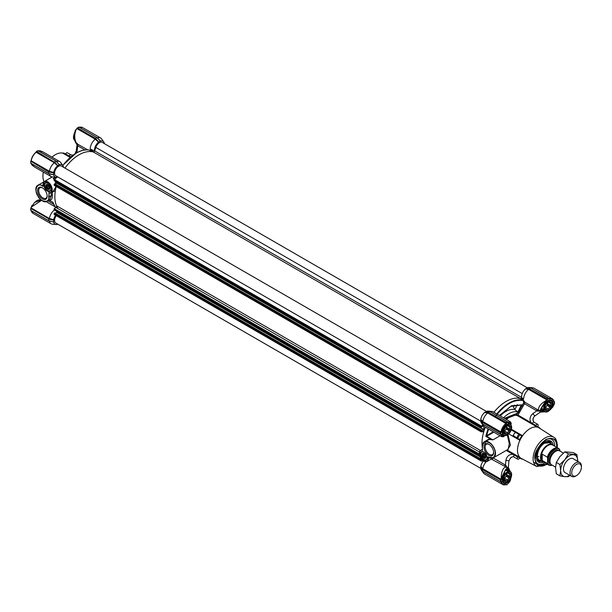 <?xml version="1.0" encoding="UTF-8"?>
<svg xmlns="http://www.w3.org/2000/svg" width="612" height="612" viewBox="0 0 612 612"><rect width="100%" height="100%" fill="white"/><g stroke="black" fill="none" stroke-linecap="round" stroke-linejoin="round"><path stroke-width="0.92" d="M49.067 192.826L48.723 197.026C49.824 203.314 40.545 202.396 37.86 195.955C33.622 190.409 37.47 181.909 42.358 186.01L43.1 186.438L43.1 184.595C43.376 181.71 44.837 180.869 47.476 182.07C51.898 183.164 53.321 195.282 48.723 192.688L49.067 192.826A6.426 3.71 -120 0 0 50.857 192.589A6.426 3.71 -120 0 0 51.844 187.44A6.426 3.71 -120 0 0 47.644 181.779A6.426 3.71 -120 0 0 44.431 181.458A6.426 3.71 -120 0 0 43.1 184.403L43.1 186.04M75.873 153.344L62.738 165.37L75.957 153.161C81.105 150.223 85.825 149.251 90.109 150.238L90.408 150.3M47.17 195.786A6.005 3.465 60 0 1 45.931 198.227A6.005 3.465 60 0 1 42.932 197.928A6.005 3.465 60 0 1 38.686 190.577A6.005 3.465 60 0 1 39.925 187.823A6.005 3.465 60 0 1 42.656 187.976M47.178 196.131A6.809 3.932 60 0 1 42.358 198.915A6.809 3.932 60 0 1 37.546 190.577A6.809 3.932 60 0 1 42.358 187.792A6.809 3.932 60 0 1 47.178 196.131M47.476 183.126A4.896 2.823 -120 0 0 44.01 185.122A4.896 2.823 -120 0 0 47.476 191.12A4.896 2.823 -120 0 0 50.934 189.123A4.896 2.823 -120 0 0 47.476 183.126L47.476 183.126M47.621 183.21A4.491 2.593 -120 0 0 45.51 183.065A4.491 2.593 -120 0 0 44.821 186.668A4.491 2.593 -120 0 0 47.759 190.63A4.491 2.593 -120 0 0 50.008 190.852A4.491 2.593 -120 0 0 50.934 188.955M49.733 187.846A3.213 1.851 60 0 1 47.973 184.801M51.982 157.123A17.274 9.968 120 0 1 55.141 154.821L55.424 154.66A17.672 10.205 -60 0 1 62.814 153.184A0.803 0.467 120 0 0 63.151 153.115L63.151 153.115A0.803 0.467 120 0 0 63.373 152.939A18.077 10.435 -60 0 1 64.467 153.436L65.438 153.995M68.406 156.412A0.803 0.467 120 0 0 69.118 155.968L70.196 156.527A0.803 0.467 -60 0 1 69.454 157.016L62.814 153.184M49.87 199.688L51.171 195.809L48.723 197.026M48.945 192.841L50.857 192.589L53.252 191.212L55.417 187.785L55.707 186.186M55.73 183.669L55.195 181.267M54.208 179.523L53.137 178.605L55.172 179.4M51.278 192.344L51.171 195.809A0.803 0.474 178.8 0 1 52.311 195.794C52.349 199.015 51.278 200.453 49.082 200.101M50.551 177.924L51.561 176.776M52.227 191.801L52.441 192.061A34.142 19.714 120 0 0 52.311 195.794M56.373 181.948L56.648 183.133M56.067 186.392L55.417 187.785L55.363 190.653L52.441 192.061M58.132 208.761A34.142 19.714 -60 0 1 55.363 190.653M52.754 202.144L53.022 202.381A34.142 19.714 120 0 0 55.638 207.583M43.398 172.117A17.672 10.205 120 0 0 42.932 176.302A17.672 10.205 120 0 0 44.087 181.695M55.394 178.589L55.906 177.281M104.384 143.353L104.3 143.231A7.03 4.054 -60 0 0 103.749 141.923L101.607 138.893A8.637 4.988 120 0 0 100.643 137.998A8.637 4.988 120 0 0 97.415 137.914L100.521 141.051A7.03 4.054 -60 0 1 103.749 141.923M100.521 141.051L97.369 137.891M97.079 137.639L78.826 127.044L77.296 128.13L95.671 138.442L98.517 142.114L100.376 141.035L97.224 137.776M98.517 142.114L95.235 139.169A8.637 4.988 120 0 0 90.216 148.961L94.531 150.973A7.03 4.054 -60 0 1 98.371 142.298M527.215 387.756L102.258 142.412A5.623 3.244 -60 0 0 99.45 142.688A5.623 3.244 -60 0 0 95.839 147.415L94.699 150.904A1.209 0.696 120 0 1 93.422 152.013A34.142 19.714 -60 0 0 79.002 154.821A34.142 19.714 -60 0 0 64.971 168.109A34.142 19.714 -60 0 1 93.582 152.059L90.216 148.961M38.105 150.759L56.075 161.132L59.379 164.75L55.944 161.055L54.583 161.843L54.621 162.379L57.62 165.722L59.379 164.75A7.03 4.054 -60 0 1 62.852 165.531A7.03 4.054 -60 0 1 63.472 167.237M57.62 165.722L54.338 162.777A8.637 4.988 120 0 0 49.419 171.299L53.695 172.446A7.03 4.054 -60 0 1 57.474 165.913M53.695 172.446L48.731 171.972L48.731 173.548L53.55 174.703L53.611 172.668M30.715 162.693L30.768 163.259L48.769 173.655L53.55 174.703M49.014 173.609L53.611 174.818L49.419 173.816A8.637 4.988 120 0 0 51.11 176.57A8.637 4.988 120 0 0 52.364 176.96L56.059 177.296A7.03 4.054 -60 0 1 53.695 174.933M57.168 177.205A7.03 4.054 -60 0 1 56.059 177.296M41.647 200.315L31.434 207.017A8.637 4.988 120 0 0 31.243 208.034L49.419 218.53L53.695 219.67A7.03 4.054 -60 0 1 55.547 215.279M53.695 219.67L49.09 218.928L30.96 208.463L32.023 205.28M53.55 220.068L48.731 219.195L48.731 220.771L53.611 222.041L53.611 219.892M49.014 220.833L53.611 222.041L49.419 221.039A8.637 4.988 120 0 0 51.11 223.793A8.637 4.988 120 0 0 52.364 224.183L56.059 224.52A7.03 4.054 -60 0 1 53.695 222.156M57.926 224.244L57.474 224.336A7.03 4.054 -60 0 1 56.059 224.52M49.144 219.287L49.419 218.53A8.637 4.988 -60 0 1 54.369 209.977M43.345 172.087A17.274 9.968 120 0 0 42.932 175.973A17.274 9.968 120 0 0 42.932 176.134M100.253 141.043L96.841 137.448L95.671 138.442M95.755 138.549L98.639 141.969M93.093 151.822L90.109 150.238M62.852 165.531L60.71 162.501A8.637 4.988 120 0 0 59.746 161.606A8.637 4.988 120 0 0 56.511 161.522L56.465 161.492M54.858 162.157L57.742 165.584M53.55 172.844L49.144 172.064L49.419 171.299M30.715 209.916L30.768 210.482L48.769 220.878L53.55 221.927M31.288 163.565A8.637 4.988 120 0 0 31.434 164.108L34.096 166.739L32.321 165.316M34.586 202.503L31.449 206.948L34.57 202.511L41.417 200.04M95.265 138.503L77.464 127.831L77.296 128.214L95.518 138.763L95.243 139.169L77.058 128.673A8.637 4.988 120 0 0 76.278 129.346L76.232 129.392C74.121 134.502 74.259 139.238 76.63 143.59L87.807 149.886M97.033 137.654L78.948 127.036L78.428 127.273M89.956 150.713L90.522 150.338L89.956 150.713M59.746 161.606L42.725 151.784L38.793 150.881M54.774 162.058L54.346 162.777L36.162 152.281A8.637 4.988 120 0 0 31.243 160.811L49.419 171.306M54.369 162.119L36.567 151.447L54.529 162.295L36.399 151.822L37.539 150.889M49.014 173.655L30.715 163.152L30.891 161.285L48.731 171.972L49.09 171.704L30.96 161.239L31.12 160.65C31.732 157.269 33.346 154.476 35.97 152.258L35.932 152.411C33.4 154.561 31.832 157.276 31.235 160.543L30.761 161.216L48.861 171.658M49.014 220.878L30.715 210.375L30.891 208.508L48.861 218.882L30.761 208.44L31.419 206.795M31.449 164.154L31.878 164.942L31.449 164.154M52.035 157.154A17.672 10.205 -60 0 1 55.424 154.66L55.141 154.821M63.028 153.176L65.362 154.086A0.803 0.467 120 0 0 65.515 153.887A2.012 1.163 -60 0 1 67.458 152.839L71.053 154.92A2.012 1.163 120 0 0 69.118 155.968L65.515 153.887M40.606 150.965L38.977 150.766M84.938 149.971L77.64 145.755A1.607 0.926 120 0 0 77.869 144.157M76.997 145.113L76.255 150.797A2.012 0.581 4.8 0 1 77.257 150.384L77.64 145.755L76.997 145.113A1.607 1.415 101.6 0 0 76.63 143.59L77.181 143.239M75.024 130.792L76.232 129.392L73.945 134.334C74.473 140.01 75.322 143.093 76.485 143.575L76.783 144.493M488.414 456.919L488.812 457.149L488.078 456.72L488.078 458.556C487.795 461.44 486.341 462.282 483.702 461.081C479.28 459.994 477.857 447.869 482.455 450.47L482.455 445.934A9.241 5.332 60 0 1 484.367 441.703A9.241 5.332 60 0 1 493.601 447.035A9.241 5.332 60 0 1 493.601 457.7A9.241 5.332 60 0 1 488.988 457.241L488.246 456.896M502.383 433.434L502.391 433.816C502.2 429.922 503.829 426.725 507.272 424.223L508.174 423.795C510.316 423.252 511.196 423.665 510.806 425.019C511.563 423.328 510.997 422.494 509.1 422.525L508.909 421.997L510.148 421.645L493.127 411.822A8.637 4.988 120 0 0 491.872 411.432A8.637 4.988 120 0 0 490.136 411.654M547.09 401.373L548.168 400.608C551.619 399.131 553.248 400.455 553.057 404.563L550.968 408.609M553.745 437.251L539.05 427.903A17.672 10.205 120 0 0 537.39 427.176A17.672 10.205 120 0 0 529.992 428.645A17.672 10.205 120 0 0 522.602 435.713L521.768 435.943A18.077 10.435 120 0 0 519.703 439.515L519.917 440.357A17.672 10.205 120 0 0 517.5 450.294A17.672 10.205 120 0 0 519.917 457.432A17.672 10.205 120 0 0 521.378 458.503L536.823 466.558A16.929 9.777 -60 0 1 533.106 458.694A16.929 9.777 -60 0 1 540.633 441.52A16.929 9.777 -60 0 1 553.745 437.251C555.597 437.809 556.805 440.51 557.371 445.345L557.211 447.663M540.067 428.721L539.723 427.956A18.077 10.435 120 0 0 538.751 427.26A18.077 10.435 120 0 0 537.657 426.771L537.39 427.176L517.216 415.533A17.672 10.205 120 0 0 509.834 417.009A17.672 10.205 120 0 0 506.438 419.503M521.768 435.943L519.779 434.795A0.803 0.467 -60 0 1 519.619 434.772L514.944 432.072A0.803 0.467 120 0 0 515.679 431.705L522.602 435.713A17.672 10.205 120 0 0 519.917 440.357L508.717 433.893M512.994 436.364A0.803 0.467 -60 0 0 512.94 435.545L517.614 438.246A2.012 1.163 -60 0 1 517.27 437.366A2.012 1.163 -60 0 1 518.096 435.392A2.012 1.163 -60 0 1 519.619 434.772M519.695 458.006A0.803 0.467 -60 0 0 519.619 458.113A2.012 1.163 -60 0 1 517.683 459.161A2.012 1.163 -60 0 1 517.27 458.235A2.012 1.163 -60 0 1 517.614 456.957L512.94 454.311A0.803 0.467 120 0 0 512.994 453.431L519.917 457.432L519.703 457.868L517.714 456.72A0.803 0.467 -60 0 1 517.614 456.957M547.893 438.896A14.061 8.117 -60 0 1 551.787 439.424L551.511 439.263A14.061 8.117 120 0 0 548.849 438.605M556.606 447.311A15.216 8.782 120 0 0 549.737 438.437A15.216 8.782 120 0 0 545.896 439.837A15.216 8.782 120 0 0 535.844 462.496A15.216 8.782 120 0 0 545.896 464.684A15.216 8.782 120 0 0 546.967 464.003M535.554 461.639A14.061 8.117 120 0 0 537.451 463.613L537.734 463.774A14.061 8.117 -60 0 1 535.324 460.668M486.066 461.808A8.637 4.988 120 0 0 482.807 468.738L500.983 479.234A8.637 4.988 -60 0 1 501.174 478.217L501.19 478.156C501.19 473.918 502.069 470.582 503.821 468.142L505.841 466.872L491.306 459.054M493.632 452.582A6.809 3.932 -120 0 0 488.812 444.243A6.809 3.932 -120 0 0 484 447.02A6.809 3.932 -120 0 0 488.812 455.359A6.809 3.932 -120 0 0 493.632 452.582M489.11 444.419A6.005 3.465 -120 0 0 486.379 444.274A6.005 3.465 -120 0 0 485.14 447.02A6.005 3.465 -120 0 0 487.756 453.064A6.005 3.465 -120 0 0 492.385 454.67A6.005 3.465 -120 0 0 493.616 452.237M483.702 452.031L483.702 452.031A4.896 2.823 -120 0 0 480.244 454.035A4.896 2.823 -120 0 0 483.702 460.025A4.896 2.823 -120 0 0 487.167 458.028A4.896 2.823 -120 0 0 483.702 452.031M483.847 452.123A4.491 2.593 -120 0 0 481.743 451.977A4.491 2.593 -120 0 0 480.81 454.035A4.491 2.593 -120 0 0 483.985 459.536A4.491 2.593 -120 0 0 486.234 459.757A4.491 2.593 -120 0 0 487.16 457.86M504.441 418.356L517.867 412.962L518.838 413.521L524.484 403.736A1.607 0.926 120 0 0 524.713 402.138L538.522 410.262C538.124 407.041 540.603 403.821 545.973 400.592L546.019 400.546A8.637 4.988 -60 0 1 546.799 399.873L528.623 389.377A8.637 4.988 120 0 0 523.604 399.169L520.72 398.672A34.142 19.714 120 0 0 506.139 401.426A34.142 19.714 120 0 0 493.945 412.289A34.142 19.714 -60 0 1 506.139 401.426A34.142 19.714 -60 0 1 520.56 398.626A1.209 0.696 120 0 0 521.631 397.953M520.934 398.833L523.459 400.294L524.484 401.587A8.637 4.988 120 0 0 524.713 402.138A0.803 0.612 153.2 0 0 523.627 402.375L523.512 403.178L536.801 410.851L532.983 413.498C529.785 416.435 529.189 419.503 531.193 422.685A0.803 0.467 -60 0 1 530.459 423.175M507.929 422.226L508.075 422.226A8.637 4.988 -60 0 1 508.855 422.005L509.054 422.532L508.029 424.009L509.98 423.871L510.332 424.391A6.35 3.664 -60 0 1 511.051 425.057A6.35 3.664 -60 0 1 511.647 427.306A6.35 3.664 -60 0 1 511.647 427.367M507.371 469.588L508.327 470.46M507.983 434.535L510.423 445.169L507.708 449.56M517.614 438.246A0.803 0.467 -60 0 1 517.714 438.368L519.703 439.515M482.455 450.126L482.455 446.125C481.353 439.837 490.633 440.755 493.31 447.204C497.556 452.75 493.708 461.241 488.812 457.149L493.601 457.7L508.136 449.315L509.283 443.792L507.325 434.979M519.779 434.795A18.077 10.435 120 0 0 517.714 438.368M531.514 423.787A0.803 0.467 -60 0 0 532.226 423.343L517.959 415.043L517.224 415.227L516.987 414.485L505.413 418.914M537.772 426.694A0.803 0.467 -60 0 1 537.826 426.572A2.012 1.163 120 0 0 537.764 424.376A2.012 1.163 120 0 0 535.829 425.417A0.803 0.467 -60 0 1 535.668 425.623L537.657 426.771M538.751 427.26L536.762 426.113A18.077 10.435 120 0 0 535.668 425.623M519.703 457.868A18.077 10.435 120 0 0 520.674 458.564A18.077 10.435 120 0 0 521.768 459.061L522.602 458.977M517.714 456.72A18.077 10.435 120 0 0 518.685 457.416L520.674 458.564M485.347 441.137L489.784 438.613L492.935 439.883L489.47 439.47L484.367 441.703L482.386 446.026L482.386 450.271M485.752 441.283L484.559 444.71M488.606 429.15L486.578 435.675L493.241 431.827M493.18 457.983L505.489 465.089L507.952 468.761L508.144 466.887M506.208 450.424L512.94 454.311C509.176 454.165 506.82 456.215 505.872 460.453L505.489 465.089A1.607 0.926 -60 0 1 504.219 466.084M489.837 457.738L488.414 458.556A6.426 3.71 60 0 1 487.083 461.494L500.731 453.584M500.058 435.767L492.935 439.883L486.662 436.257L486.578 435.675L486.662 436.257L485.844 436.333L486.471 435.759M516.987 414.485L517.851 412.006L514.876 409.581A21.726 12.546 120 0 0 500.241 415.931M537.03 409.244A1.607 0.926 -60 0 1 536.801 410.851L541.215 411.142L541.184 411.799M523.038 406.238L522.074 405.679L523.512 403.178M519.565 411.899L518.899 411.455L522.518 404.762L521.263 405.045L518.295 411.157L518.899 411.455L518.349 412.434L519.091 412.618M518.295 411.157L517.851 412.006M503.538 417.828A20.999 12.125 120 0 1 517.851 412.021L518.349 412.434M539.685 412.251L541.215 411.142C540.205 410.476 540.228 409.413 541.291 407.952L545.973 400.592L546.394 400.975L546.019 400.546M505.872 460.453A2.012 0.581 4.8 0 1 507.899 460.614A2.012 0.581 4.8 0 1 508.878 461.203L508.358 467.492L510.339 471.623A6.35 3.664 -60 0 1 511.051 472.28A6.35 3.664 -60 0 1 511.647 474.529A6.35 3.664 -60 0 1 511.647 474.591M508.503 468.409L507.952 468.761L505.841 466.872L506.384 465.87M480.749 468.647L482.432 471.156L500.455 481.575L482.447 471.179L482.57 469.197L480.841 466.275L482.807 468.738L482.294 469.366L480.695 466.681L481.101 469.121M488.147 428.89A34.142 19.714 -60 0 0 485.844 436.333L489.784 438.613A0.803 0.551 -90.5 0 1 489.47 439.47M485.308 427.245A34.142 19.714 120 0 0 482.386 447.969A34.142 19.714 -60 0 1 483.618 432.271A1.209 0.696 120 0 0 483.426 431.33A1.209 0.696 120 0 0 482.967 431.322L481.307 431.904L481.262 430.978L483.763 429.762L483.87 426.296M495.33 416.604C504.617 404.532 513.896 399.177 523.168 400.539L523.627 402.375M508.855 422.005L508.909 421.997C511.005 422.005 511.64 422.999 510.829 424.988M544.374 411.486L538.522 410.262L537.933 411.233M544.887 411.784L540.327 412.128L535.133 415.724A2.012 0.581 -124.8 0 1 534.131 415.173A2.012 0.581 -124.8 0 1 532.983 413.498M533.014 420.467L533.136 418.577M482.853 424.269A8.637 4.988 120 0 0 483.526 425.883A8.637 4.988 120 0 0 484.497 426.778L501.511 436.601L501.174 435.308L501.748 435.262L501.19 435.354C502.276 437.19 503.462 437.243 504.747 435.522M501.174 478.217L501.733 478.332L501.19 478.156L505.221 470.421C505.948 468.777 506.858 468.226 507.952 468.761L509.827 471.324M511.196 477.153L510.071 481.277M480.848 468.807A7.03 4.054 120 0 0 481.392 470.077L483.526 473.107A8.637 4.988 -60 0 1 482.853 471.492M483.388 460.966A7.03 4.054 120 0 0 480.841 466.275M480.848 421.584A7.03 4.054 120 0 0 481.392 422.861L483.526 425.883M482.432 423.932L500.455 434.352L482.447 423.955L482.508 421.905L480.749 419.274L481.101 421.897M482.501 423.871L480.749 421.423M480.749 419.274L482.807 421.515A8.637 4.988 -60 0 1 487.726 412.993L484.612 412.519A7.03 4.054 120 0 0 480.841 419.052M484.612 412.519L488.162 412.564L489.868 411.578M487.206 411.325L484.758 412.327M486.624 411.256L489.623 411.555M491.872 411.432L488.185 411.096A7.03 4.054 120 0 0 486.808 411.264M525.509 388.903L528.806 388.926L528.623 389.377L525.509 388.903A7.03 4.054 120 0 0 521.669 397.578L520.72 398.672M528.102 387.71L525.654 388.719M527.521 387.648L530.52 387.939M531.032 388.039A8.637 4.988 -60 0 1 532.769 387.817L529.082 387.48A7.03 4.054 120 0 0 527.705 387.648M523.459 400.294L524.484 401.587M509.1 422.525L507.845 422.418L505.902 423.481L487.726 412.985L488.016 412.236L506.652 422.969L506.239 423.94C503.707 426.09 502.138 428.805 501.549 432.072L501.029 432.906L500.455 432.776L482.447 422.379L482.807 421.515L500.983 432.011A8.637 4.988 -60 0 1 505.902 423.481L506.239 423.94M514.279 405.098L513.392 406.919L514.876 409.581L517.308 404.593M521.669 397.578L523.604 399.169M525.784 388.582L528.906 388.949L530.528 387.847M553.072 406.796L550.111 409.757M501.174 435.308A8.637 4.988 -60 0 1 500.983 434.52L501.549 434.459L501.733 435.216L502.391 433.816C502.988 435.943 503.783 436.501 504.762 435.492C503.668 436.968 502.659 436.892 501.748 435.262M508.916 482.684L511.204 477.131M509.062 482.654L508.144 483.365M509.597 471.194L505.221 470.421L502.498 478.859L504.747 471.401L501.748 478.263M511.127 477.36L509.1 482.508M505.038 470.758L507.363 469.58M500.907 481.537L500.455 481.575L500.983 481.743A8.637 4.988 -60 0 0 502.674 484.497L505.902 484.582A8.637 4.988 -60 0 1 502.674 484.497L484.497 474.002A8.637 4.988 -60 0 1 483.526 473.107M482.294 422.142L480.695 419.457M484.888 412.19L488.016 412.236M532.769 387.817A8.637 4.988 -60 0 1 534.024 388.207L552.208 398.703A8.637 4.988 -60 0 1 553.898 401.464L552.208 398.703A8.637 4.988 -60 0 0 548.972 398.619L549.209 399.131C551.741 398.366 553.302 399.269 553.898 401.847L553.975 401.587M488.108 412.243L506.308 422.647L507.669 421.859L507.845 422.418L507.669 421.859L489.631 411.463M541.49 407.623L544.152 411.356M549.209 399.131L548.742 398.802L547.549 399.361L546.394 400.975L547.273 401.22L541.941 407.049L546.34 401.021M550.563 409.489L553.806 405.198L550.257 409.589M507.218 435.04A6.35 3.664 -60 0 1 507.164 435.078A6.35 3.664 -60 0 1 503.99 435.392L503.347 435.346M501.549 434.459L500.861 434.451M510.637 478.477L508.174 482.31C504.242 484.666 502.314 483.549 502.391 478.967L501.733 478.332L501.549 479.295L500.631 479.709L501.549 481.682C502.138 484.268 503.707 485.171 506.239 484.398L506.652 484.857L507.845 483.87M500.907 480.137L482.447 469.603L482.57 469.197L500.907 480.137L501.549 479.295M482.348 422.219L500.7 432.439L500.907 434.313M530.765 387.97L548.689 398.236L548.819 398.687L548.566 398.251L547.204 399.032L547.549 399.361M529.059 388.957L547.036 399.414L528.906 388.949L529.196 388.635L547.204 399.032L547.136 400.332M542.875 410.621L541.643 410.231L541.475 407.837L548.092 400.791C549.951 400.08 550.991 399.965 551.198 400.447A6.625 3.825 -60 0 1 552.529 404.218M503.355 435.346L502.498 433.587C502.33 429.884 503.898 426.816 507.195 424.407L507.838 423.986M506.652 484.857L507.891 483.824M507.853 481.858L509.054 482.554L508.312 483.205M502.429 478.729L503.676 482.761A6.625 3.825 -60 0 1 502.307 479.884M484.207 453.714A3.213 1.851 -120 0 0 485.966 456.759M553.967 401.365L554.503 401.969L553.959 404.012M554.503 401.969L553.898 401.847M488.162 412.564L506.652 422.969M530.688 387.847L548.765 398.657M553.898 404.234L553.715 405.205L552.506 404.509M506.055 484.589L506.591 484.819L505.764 484.719M500.907 432.913L482.654 422.104M541.161 461.119A10.549 6.089 -60 0 1 540.648 461.081A10.549 6.089 -60 0 1 537.106 455.795A10.549 6.089 -60 0 1 542.53 444.373A10.549 6.089 -60 0 1 550.915 443.302A10.549 6.089 -60 0 1 551.198 443.723M543.272 462.244A12.164 7.023 -60 0 1 537.596 461.234A12.164 7.023 -60 0 1 536.158 456.567A12.164 7.023 -60 0 1 540.694 445.192A12.164 7.023 -60 0 1 549.522 440.586A12.164 7.023 -60 0 1 553.233 444.993M551.787 439.424A14.061 8.117 -60 0 1 554.702 445.865A14.061 8.117 -60 0 1 554.694 446.209M545.055 462.901A14.061 8.117 -60 0 1 537.734 463.774M50.834 188.098A4.422 2.547 60 0 1 49.32 190.982A4.422 2.547 60 0 1 47.759 190.569A4.422 2.547 60 0 1 44.63 185.153A4.422 2.547 60 0 1 46.198 182.934A4.422 2.547 60 0 1 48.31 183.73M47.874 184.732A2.494 1.438 -120 0 0 47.545 184.602L46.795 184.411A2.815 1.622 -120 0 0 46.038 187.111A2.815 1.622 -120 0 0 48.753 189.521A2.815 1.622 -120 0 0 49.748 188.106A2.815 1.622 -120 0 0 47.759 184.663A2.815 1.622 -120 0 0 46.764 184.396L46.734 184.679A2.494 1.438 -120 0 0 46.29 185.306L45.808 185.811L46.29 186.385A2.494 1.438 -120 0 0 46.734 187.532L46.795 188.351L47.545 188.542A2.494 1.438 -120 0 0 48.432 189.054L48.761 189.483L49.235 188.978A2.494 1.438 -120 0 0 49.679 188.351L49.748 188.083M47.545 188.542L48.447 188.014A2.494 1.438 -120 0 0 49.335 188.527L48.432 189.054M48.447 188.014L47.912 187.7L46.795 188.351M46.29 186.385L47.193 185.864A2.494 1.438 -120 0 0 47.637 187.004L46.734 187.532M47.292 184.526A2.494 1.438 -120 0 0 47.193 184.786L46.29 185.306M47.193 185.864L47.193 184.786M47.912 187.7L47.637 187.004M46.925 185.168L45.808 185.811M487.06 457.003A4.422 2.547 60 0 1 487.114 457.669A4.422 2.547 60 0 1 483.985 459.474A4.422 2.547 60 0 1 480.864 454.066A4.422 2.547 60 0 1 484.543 452.635M484.107 453.645A2.494 1.438 -120 0 0 483.771 453.515L482.96 453.584A2.494 1.438 -120 0 0 482.516 454.219L482.042 454.716L482.516 455.297A2.494 1.438 -120 0 0 482.96 456.437L483.021 457.256L483.771 457.447A2.494 1.438 -120 0 0 484.658 457.96L484.995 458.388L485.469 457.891A2.494 1.438 -120 0 0 485.913 457.256L485.974 456.988M481.996 454.716A2.815 1.622 -120 0 0 483.985 458.159A2.815 1.622 -120 0 0 485.974 457.011A2.815 1.622 -120 0 0 483.985 453.568A2.815 1.622 -120 0 0 481.996 454.716M483.771 457.447L484.681 456.919A2.494 1.438 -120 0 0 485.568 457.432L484.658 457.96M482.516 455.297L483.426 454.77A2.494 1.438 -120 0 0 483.87 455.917L482.96 456.437M483.526 453.438A2.494 1.438 -120 0 0 483.426 453.691L482.516 454.219M483.426 454.77L483.426 453.691M484.681 456.919L483.87 455.917M484.138 456.613L483.021 457.256M483.159 454.073L482.042 454.716M507.218 482.264A6.35 3.664 -60 0 1 507.164 482.302A6.35 3.664 -60 0 1 503.99 482.616A6.35 3.664 -60 0 1 503.278 481.95A6.35 3.664 -60 0 1 504.433 474.583A6.35 3.664 -60 0 1 510.332 471.623L506.507 469.412M503.485 481.896A6.189 3.573 -60 0 1 505.091 474.071A6.189 3.573 -60 0 1 511.066 472.472A6.189 3.573 -60 0 1 511.647 474.66A6.189 3.573 -60 0 1 507.272 482.233A6.189 3.573 -60 0 1 503.485 481.896M503.737 478.882A4.215 2.433 120 0 0 503.867 479.548L504.502 480.443A4.215 2.433 120 0 0 504.602 480.504A4.215 2.433 120 0 0 506.078 480.588L503.867 479.005L504.502 478.217A4.215 2.433 120 0 0 506.078 476.258L508.916 477.896A4.215 2.433 120 0 1 507.34 479.854L507.004 480.81M507.004 473.237L507.34 473.122A4.215 2.433 120 0 1 508.817 473.206A4.215 2.433 120 0 1 508.916 473.267L509.842 473.497L509.544 474.162A4.215 2.433 120 0 1 509.544 476.266L509.842 477.284L508.916 477.896M504.204 481.009A5.018 2.899 120 0 0 509.054 479.709A5.018 2.899 120 0 0 510.347 473.359A5.018 2.899 120 0 0 506.353 473.757A5.018 2.899 120 0 0 503.722 479.234A5.018 2.899 120 0 0 504.204 481.009M503.76 478.661A4.177 2.41 120 0 0 505.321 477.306A4.177 2.41 120 0 0 506.797 473.397M509.544 476.266L506.705 474.629A4.215 2.433 120 0 0 506.843 473.359M506.705 474.629A4.215 2.433 -60 0 1 506.078 476.258L506.705 474.629M507.34 479.854L504.502 478.217A4.215 2.433 -60 0 1 503.752 478.722M508.916 473.267L508.014 472.747M507.616 473.053L509.544 474.162M504.502 480.443L504.036 480.175M503.791 479.265L506.078 480.588M509.842 473.497L508.381 472.648M509.842 477.284L506.705 475.47M480.695 421.102L55.738 175.759A5.623 3.244 -60 0 1 54.873 171.253A5.623 3.244 -60 0 1 58.553 166.296A5.623 3.244 -60 0 1 61.361 166.02L486.318 411.363M483.404 425.707L481.307 427.283L481.399 426.074L482.86 424.942M482.837 460.553L481.307 461.088L481.858 459.62M480.695 468.325L55.738 222.982A5.623 3.244 -60 0 1 56.258 215.692M481.262 461.012L54.17 214.483L54.116 213.557L54.912 213.03M55.218 213.152L56.618 212.341L56.732 211.339M54.116 209.748L479.533 455.359L54.17 209.862L54.261 208.654L55.83 207.43A1.209 0.696 120 0 0 56.48 205.731A34.142 19.714 -60 0 1 56.25 186.499M481.262 431.827L54.17 185.298L54.116 184.365L54.912 183.845M55.218 183.967L56.618 183.156L56.732 182.154M54.116 180.563L481.262 427.168L54.17 180.678L54.261 179.469L57.62 176.845M485.882 456.284A2.93 1.691 60 0 1 484.574 454.012M49.656 187.371A2.93 1.691 60 0 1 48.348 185.107M40.247 200.216A6.35 3.664 120 0 0 37.08 200.537A6.35 3.664 120 0 0 35.136 202.167M37.018 200.568A6.189 3.573 120 0 0 36.965 200.598A6.189 3.573 120 0 0 35.045 202.22M73.93 134.977A6.35 3.664 120 0 0 73.486 137.47A6.35 3.664 120 0 0 74.09 139.72A6.35 3.664 120 0 0 74.802 140.377M73.93 134.87A6.189 3.573 120 0 0 73.486 137.34A6.189 3.573 120 0 0 73.486 137.409M502.857 434.734L503.99 435.392A6.35 3.664 -60 0 1 503.278 434.727A6.35 3.664 -60 0 1 504.433 427.36A6.35 3.664 -60 0 1 510.332 424.399L509.199 423.741M503.485 434.673A6.189 3.573 -60 0 1 505.091 426.847A6.189 3.573 -60 0 1 511.066 425.248A6.189 3.573 -60 0 1 511.647 427.436A6.189 3.573 -60 0 1 507.272 435.01A6.189 3.573 -60 0 1 503.485 434.673M503.737 431.659A4.215 2.433 120 0 0 503.867 432.324L504.502 433.219A4.215 2.433 120 0 0 504.602 433.281A4.215 2.433 120 0 0 506.078 433.365L503.867 431.781L504.502 430.993A4.215 2.433 120 0 0 506.078 429.035L508.916 430.672A4.215 2.433 120 0 1 507.34 432.63L507.004 433.587M507.004 426.013L507.34 425.898A4.215 2.433 120 0 1 508.817 425.983A4.215 2.433 120 0 1 508.916 426.044L509.842 426.273L509.544 426.939A4.215 2.433 120 0 1 509.544 429.043L509.842 430.06L508.916 430.672M504.204 433.786A5.018 2.899 120 0 0 509.054 432.485A5.018 2.899 120 0 0 510.347 426.136A5.018 2.899 120 0 0 506.353 426.533A5.018 2.899 120 0 0 503.722 432.011A5.018 2.899 120 0 0 504.204 433.786M503.76 431.437A4.177 2.41 120 0 0 505.321 430.083A4.177 2.41 120 0 0 506.797 426.174M509.544 429.043L506.705 427.406A4.215 2.433 120 0 0 506.843 426.136M506.705 427.406A4.215 2.433 -60 0 1 506.078 429.035L506.705 427.406M507.34 432.63L504.502 430.993A4.215 2.433 -60 0 1 503.752 431.498M508.916 426.044L508.014 425.524M507.616 425.83L509.544 426.939M504.502 433.219L504.036 432.952M503.791 432.041L506.078 433.365M509.842 426.273L508.381 425.424M509.842 430.06L506.705 428.247M548.115 411.432A6.35 3.664 -60 0 1 548.061 411.463A6.35 3.664 -60 0 1 544.887 411.777A6.35 3.664 -60 0 1 544.175 411.119A6.35 3.664 -60 0 1 545.323 403.752A6.35 3.664 -60 0 1 551.228 400.784A6.35 3.664 -60 0 1 551.947 401.449A6.35 3.664 -60 0 1 552.544 403.691A6.35 3.664 -60 0 1 552.544 403.759M544.382 411.057A6.189 3.573 -60 0 1 545.988 403.239A6.189 3.573 -60 0 1 551.963 401.633A6.189 3.573 -60 0 1 552.544 403.821A6.189 3.573 -60 0 1 548.168 411.402A6.189 3.573 -60 0 1 544.382 411.057M544.634 408.051A4.215 2.433 120 0 0 544.764 408.709L545.399 409.612A4.215 2.433 120 0 0 545.499 409.673A4.215 2.433 120 0 0 546.967 409.749L544.764 408.166L545.399 407.378A4.215 2.433 120 0 0 546.967 405.419L549.813 407.064A4.215 2.433 120 0 1 548.237 409.023L547.901 409.979M547.901 402.405L548.237 402.291A4.215 2.433 120 0 1 549.714 402.367A4.215 2.433 120 0 1 549.813 402.428L550.739 402.658L550.44 403.331A4.215 2.433 120 0 1 550.44 405.427L550.739 406.444L549.813 407.064M545.101 410.17A5.018 2.899 120 0 0 549.943 408.87A5.018 2.899 120 0 0 551.244 402.52A5.018 2.899 120 0 0 547.25 402.918A5.018 2.899 120 0 0 544.619 408.395A5.018 2.899 120 0 0 545.101 410.17M544.657 407.829A4.177 2.41 120 0 0 546.218 406.467A4.177 2.41 120 0 0 547.694 402.558M550.44 405.427L547.602 403.79A4.215 2.433 120 0 0 547.74 402.528M547.602 403.79A4.215 2.433 -60 0 1 546.967 405.419L547.602 403.79M548.237 409.023L545.399 407.378A4.215 2.433 -60 0 1 544.649 407.89M548.513 402.214L550.44 403.331M545.399 409.612L544.932 409.344M544.688 408.433L546.967 409.749M550.739 402.658L549.278 401.816M550.739 406.444L547.602 404.631M563.354 453.056L559.666 450.929A8.033 4.636 120 0 0 553.477 453.087A8.033 4.636 120 0 0 549.966 461.165A8.033 4.636 120 0 0 551.634 464.845L555.566 467.117M576.573 475.539L575.724 476.037A8.033 4.636 -60 0 1 571.7 476.434A8.033 4.636 -60 0 1 570.04 472.755A8.033 4.636 -60 0 1 573.543 464.669A8.033 4.636 -60 0 1 579.74 462.519A8.033 4.636 -60 0 1 581.4 466.199L581.4 467.178A6.831 3.94 120 0 0 576.573 464.393A6.831 3.94 120 0 0 571.746 472.755A6.831 3.94 120 0 0 576.573 475.539A6.831 3.94 120 0 0 581.4 467.178M559.819 449.935L558.389 448.336A9.639 5.562 -60 0 1 559.819 449.935L560.102 451.044A9.241 5.332 120 0 0 553.852 449.307A9.241 5.332 120 0 0 547.602 458.258L547.319 457.149A9.639 5.562 -60 0 1 558.389 448.336L552.705 445.062A9.639 5.562 120 0 0 545.277 447.64A9.639 5.562 120 0 0 541.069 457.34A9.639 5.562 120 0 0 543.066 461.754L548.75 465.036A9.639 5.562 -60 0 1 547.319 463.437L547.602 462.657A9.241 5.332 120 0 0 552.116 465.128M544.19 462.404A10.044 5.799 -60 0 1 542.584 461.938A10.044 5.799 -60 0 1 540.503 457.34A10.044 5.799 -60 0 1 544.887 447.234A10.044 5.799 -60 0 1 552.621 444.549A10.044 5.799 -60 0 1 553.829 445.704M547.319 457.149L542.209 454.196L541.314 457.478L542.209 460.484L547.319 463.437M547.602 458.258L547.602 462.657M542.209 454.196L542.209 460.484M561.808 474.881A12.049 6.954 120 0 0 564.93 476.687L559.904 475.868L560.668 470.62A12.049 6.954 120 0 0 561.808 474.881M565.572 472.892A8.071 4.659 -60 0 1 564.241 471.852A8.071 4.659 -60 0 1 563.476 468.999A8.071 4.659 -60 0 1 569.191 459.115A8.071 4.659 -60 0 1 573.605 458.977M569.91 475.402L568.426 476.626L564.93 476.687A12.049 6.954 120 0 0 569.665 475.256M577.697 461.341A12.049 6.954 120 0 0 577.705 460.782A12.049 6.954 120 0 0 573.452 454.724A12.049 6.954 120 0 0 564.93 459.643A12.049 6.954 120 0 0 560.668 470.62L559.904 464.508L564.93 459.643L568.426 453.905L576.948 454.662L577.697 461.341M576.948 454.662L573.36 452.597L564.838 451.832L559.819 456.69L556.316 462.435L555.558 467.675L556.316 473.795L559.904 475.868M564.838 451.832L568.426 453.905M556.316 462.435L559.904 464.508M90.178 150.269A34.142 19.714 120 0 0 76.156 153.184A34.142 19.714 120 0 0 62.829 165.508M43.031 186.002L42.534 185.711A9.241 5.332 -120 0 0 37.913 185.252A9.241 5.332 -120 0 0 36.001 189.582M42.45 200.751A9.241 5.332 -120 0 0 42.534 200.797A9.241 5.332 -120 0 0 47.155 201.256A9.241 5.332 -120 0 0 49.067 197.026L49.067 192.864M42.358 186.01L43.031 185.428M54.988 206.726L46.16 201.631M70.089 157.383L69.454 157.016M53.137 178.605L55.501 177.243M49.113 200.124L53.022 202.381M56.029 177.289A34.142 19.714 120 0 0 55.531 178.475M47.835 200.858L53.627 204.209M100.643 137.998L82.467 127.503A8.637 4.988 120 0 0 79.468 127.334M39.114 150.804A8.637 4.988 120 0 0 38.571 150.942M31.288 210.788A8.637 4.988 120 0 0 32.933 213.297L31.128 210.39M30.715 208.6L31.235 207.766M30.738 208.463L30.768 210.482L48.731 220.771M79.002 127.143L77.181 128.023M73.945 134.319L76.041 129.362L77.296 128.214L76.079 129.446M36.276 151.615L36.162 152.281L36.399 151.401L38.051 150.644L56.052 161.04M30.761 161.216L30.768 163.259L48.731 173.548M76.829 128.795L77.296 127.931M70.732 156.84L70.196 156.527L70.984 156.626M76.592 152.801L77.257 150.384M30.715 161.377L31.235 160.543M35.932 152.411L36.399 151.547M547.289 464.194L537.359 465.411L534.781 458.679C534.146 452.972 537.856 446.553 545.896 439.424C553.944 437.266 557.647 439.408 557.019 445.842L556.928 447.494M479.334 453.408A6.426 3.71 60 0 1 479.326 453.308A6.426 3.71 60 0 1 480.657 450.371A6.426 3.71 60 0 1 482.386 450.118M516.727 432.317A0.803 0.467 120 0 1 516.023 432.692A2.012 1.163 -60 0 0 514.501 433.311A2.012 1.163 -60 0 0 513.667 435.285A2.012 1.163 -60 0 0 514.019 436.165A0.803 0.467 -60 0 1 514.049 436.968M514.049 454.035A0.803 0.467 120 0 1 514.019 454.877A2.012 1.163 120 0 0 513.667 456.162A2.012 1.163 120 0 0 514.08 457.08L517.683 459.161M496.783 413.934A34.142 19.714 -60 0 1 508.977 403.071A34.142 19.714 -60 0 1 523.421 400.271M507.616 482.019A6.625 3.825 -60 0 1 506.988 482.432A6.625 3.825 -60 0 1 503.676 482.761M548.168 400.623A6.625 3.825 -60 0 1 551.198 400.447M506.996 449.965L512.994 453.431M511.403 429.242L515.679 431.705M535.133 415.724C532.647 417.805 532.318 419.993 534.161 422.295A2.012 1.163 -60 0 0 532.226 423.343L535.829 425.417M514.944 432.072L511.204 429.907L514.944 432.072M504.931 451.166L496.89 455.833M486.861 436.172L493.815 432.156M517.959 415.043L518.838 413.521M491.719 458.824L491.903 458.977A1.607 0.926 120 0 0 493.157 457.99M482.386 449.376L480.657 450.371C478.255 453.699 479.288 457.309 483.755 461.188L487.083 461.494A6.426 3.71 60 0 1 483.87 461.18M488.414 456.996L488.078 458.556M522.518 404.762L511.502 405.787L499.43 415.456M508.312 422.747L507.96 422.242M511.754 457.065L510.492 457.906M482.294 423.718L480.718 421.393M500.455 481.575L500.631 479.709L482.654 469.327M501.549 481.682L500.509 481.69L482.508 471.294M500.455 434.352L500.455 432.776L501.549 432.072M540.442 460.706A10.205 5.891 -60 0 1 537.68 452.972A10.205 5.891 -60 0 1 544.565 443.157A10.205 5.891 -60 0 1 550.486 443.31M546.99 440.724A11.077 6.395 -60 0 1 550.096 442.239L550.915 443.302M548.719 440.502A11.643 6.717 -60 0 1 551.397 443.838M541.36 461.234A11.643 6.717 -60 0 1 537.129 460.584M540.648 461.081L539.317 460.905A11.077 6.395 -60 0 1 536.456 458.977M93.422 152.013L520.56 398.626M482.524 460.675L483.273 461.104M54.116 214.376L481.262 460.981M54.116 213.557L481.262 460.163M54.292 213.259L481.43 459.864M54.805 212.968L481.69 459.428M56.618 212.341L480.045 456.804M56.732 212.142L479.9 456.46M54.116 208.929L479.341 454.433M54.261 208.654L479.288 454.043M55.83 207.43L479.448 452.008M56.48 205.731L480.443 450.508M482.363 431.544L483.618 432.271M54.116 185.184L481.262 431.797M54.116 184.365L481.262 430.978M54.292 184.074L481.43 430.68M54.805 183.776L481.942 430.389M56.618 183.156L483.763 429.762M56.732 182.957L483.87 429.563M54.116 179.744L481.262 426.35M54.261 179.469L481.399 426.074M94.699 150.904L521.654 397.402M95.839 147.415L522.243 393.6M550.739 464.018A7.91 4.567 -60 0 1 548.26 460.079A7.91 4.567 -60 0 1 552.223 451.61A7.91 4.567 -60 0 1 558.496 450.57M557.073 450.715A7.107 4.108 120 0 0 551.978 453.515A7.107 4.108 120 0 0 549.392 460.079A7.107 4.108 120 0 0 550.15 462.71M552.215 465.181A9.639 5.562 -60 0 1 548.75 465.036L552.315 465.235M44.133 181.665L37.913 185.252C31.579 188.358 41.302 205.196 47.155 201.256L49.893 199.673M43.031 186.193L43.031 184.503L44.431 181.458L52.249 176.945M55.623 207.598L52.831 202.32L49.067 200.147M51.11 176.57L34.096 166.739M55.853 177.273L55.279 178.681M59.364 164.735L56.067 161.048M51.11 223.793L32.933 213.297M38.143 151.003L40.063 150.766L42.725 151.784M79.04 127.388L82.467 127.503M31.342 164.024L31.128 163.167M76.255 150.797L74.97 153.757M73.012 155.073L71.053 154.92M536.823 466.558L547.572 464.355M508.878 461.203C510.232 457.562 511.961 456.185 514.08 457.08M534.161 422.295L537.764 424.376M510.905 424.873L511.127 422.915L510.148 421.645M504.686 435.645L503.095 436.815L501.511 436.601M521.271 405.045L510.836 406.391L499.568 415.54M550.089 409.78L550.548 409.497M553.806 405.198L554.541 403.323L554.541 401.832L553.944 401.265M533.06 420.673L533.22 418.317M510.163 458.243L512.129 456.927M482.325 471.026L480.718 468.616M489.462 411.425L486.578 411.241M527.475 387.625L530.635 387.824M507.96 422.165L489.791 411.455M482.508 424.07L500.868 434.451M540.205 460.438L539.424 460.117C534.98 458.174 538.407 446.355 544.527 443.233L549.469 442.728L550.134 443.233M537.512 456.996L538.797 456.384M533.565 462.213L536.686 463.995M503.99 482.616L502.919 481.996M508.817 473.206L508.021 472.747M54.17 214.483L481.307 461.088M54.881 212.961L481.606 459.321M54.17 209.862L479.563 455.458M54.17 185.298L481.307 431.904M54.881 183.768L482.019 430.381M54.17 180.678L481.307 427.283M508.817 425.983L508.021 425.524M551.228 400.784L550.165 400.172M544.887 411.777L541.054 409.566M571.7 476.434L564.769 472.426M542.584 461.938L539.271 460.025M552.621 444.549L549.316 442.637M579.74 462.519L572.801 458.518"/></g></svg>
